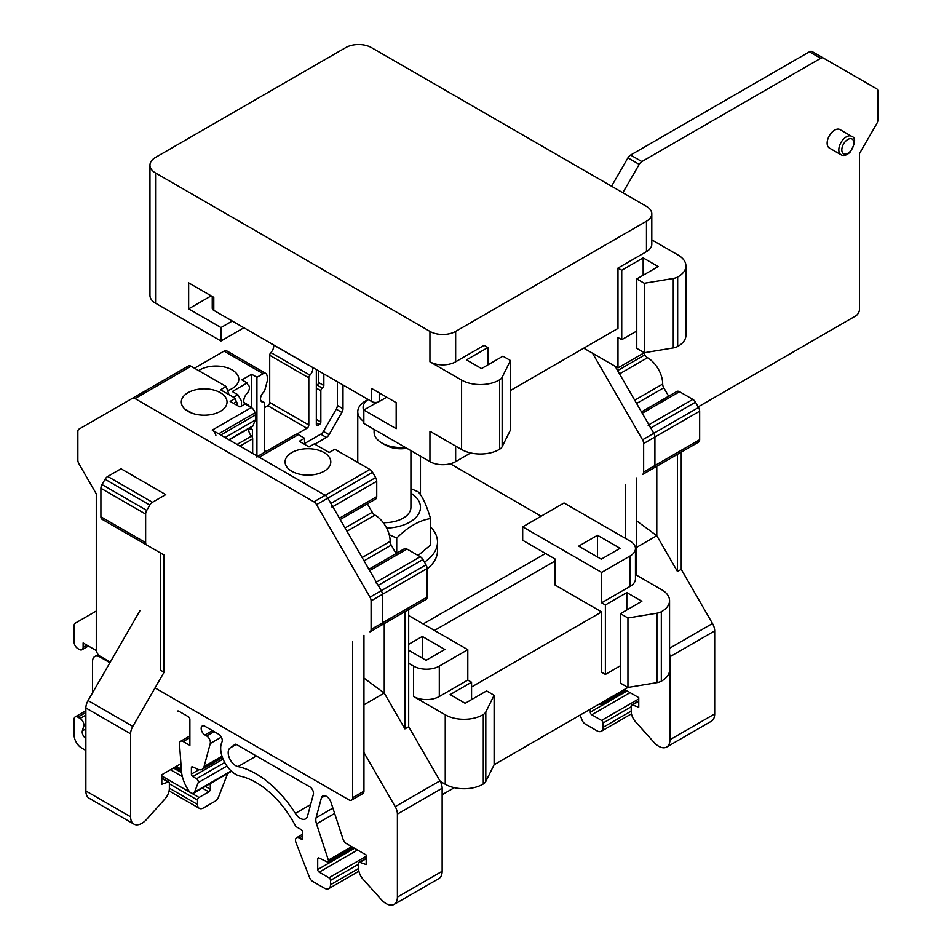 <?xml version="1.0" encoding="UTF-8"?>
<svg xmlns="http://www.w3.org/2000/svg" width="952" height="952" viewBox="0 0 952 952"><rect width="100%" height="100%" fill="white"/><g stroke="black" fill="none" stroke-linecap="round" stroke-linejoin="round"><path stroke-width="1.43" d="M363.95 678.086L384.251 693.08L404.921 728.887L404.921 611.684L384.251 623.619L384.251 693.08L363.95 704.801M404.921 611.684L408.682 609.506L408.682 726.721L439.943 780.854L395.199 806.677L363.95 752.544M110.289 662.092L100.043 656.178A5.319 3.07 60 0 1 96.283 649.669L96.283 493.826L78.956 463.826A5.319 3.07 60 0 1 77.862 460.125L77.862 431.589A5.319 3.07 60 0 1 78.956 429.162L132.399 398.305A5.319 3.07 60 0 1 135.053 398.567L313.898 501.823A5.319 3.07 60 0 1 316.552 504.631L369.983 597.19A5.319 3.07 60 0 1 371.09 600.89L371.09 629.415A5.319 3.07 60 0 1 369.983 631.854L381.264 625.345A5.319 3.07 -120 0 0 382.371 622.906L382.371 594.381A5.319 3.07 -120 0 0 381.264 590.668L378.206 585.373A5.319 3.07 -120 0 0 375.552 582.564M374.826 499.538L375.623 499.074A5.319 3.07 -120 0 0 376.73 496.647L376.73 481.295A5.319 3.07 -120 0 0 375.623 477.595L372.565 472.287A5.319 3.07 -120 0 0 369.911 469.479L334.842 449.237L329.202 452.498L314.291 443.894L309.031 446.928L299.285 441.3L304.545 438.265L298.309 434.659A5.319 3.07 -120 0 0 295.655 434.398L257.659 456.329M237.631 405.707A5.843 3.38 -120 0 0 236.465 401.708A5.319 3.07 60 0 1 235.406 398.341L220.555 389.761L226.195 386.512L191.066 366.234A5.319 3.07 -120 0 0 188.413 365.973L143.669 391.796A5.319 3.07 60 0 1 146.334 392.057A5.319 3.07 -120 0 0 143.669 391.796L188.413 365.973M229.17 439.883L252.518 426.413A3.189 1.845 -120 0 0 253.042 425.758L255.219 420.118A10.639 6.14 -120 0 0 255.41 415.024L254.969 412.859A5.319 3.07 -120 0 0 251.34 407.539L245.152 403.969L239.892 407.004L230.146 401.375L235.406 398.341M248.805 428.555A6.343 3.665 -120 0 0 251.495 436.111L237.072 444.441M252.673 453.45L252.673 438.812A2.654 1.535 -120 0 0 251.495 436.111M304.545 438.265L304.545 444.334M331.998 507.13A5.319 3.07 -120 0 0 330.891 503.418L327.833 498.122A5.319 3.07 -120 0 0 325.167 495.314L259.218 457.234A5.319 3.07 -120 0 0 256.552 456.972M215.878 435.421A5.319 3.07 -120 0 0 212.236 430.114L325.167 495.314A5.319 3.07 60 0 1 327.833 498.122L381.264 590.668A5.319 3.07 60 0 1 382.371 594.381L382.371 622.906A5.319 3.07 60 0 1 381.264 625.345L426.008 599.51A5.319 3.07 -120 0 0 427.103 597.082L427.103 568.546A5.319 3.07 -120 0 0 426.008 564.845L422.938 559.538A5.319 3.07 -120 0 0 420.284 556.741L406.992 549.066A5.319 3.07 -120 0 0 404.338 548.804L368.9 569.26L404.338 548.804M96.283 611.029L75.196 623.203A5.307 3.058 -120 0 0 74.101 625.631L74.101 642.076A5.319 3.07 -120 0 0 77.862 648.586L79.361 649.454A5.319 3.07 -120 0 0 82.027 649.716A5.319 3.07 -120 0 0 83.121 647.277L83.121 642.933L96.354 650.585M109.908 662.747L100.091 657.07A10.639 6.14 -120 0 0 94.772 656.547A10.639 6.14 -120 0 0 92.57 661.414L92.57 692.794M85.87 738.407A5.295 3.058 60 0 1 82.36 730.886L83.728 726.078A5.319 3.07 -120 0 0 80.111 718.474L77.862 717.165A5.319 3.07 -120 0 0 75.196 716.904A5.319 3.07 -120 0 0 74.101 719.343L74.101 734.968A10.639 6.14 -120 0 0 81.622 747.986L85.87 750.45M177.667 711.049A2.13 1.226 60 0 1 178.726 711.156L188.389 716.737A2.13 1.226 60 0 1 189.888 719.343L189.888 745.38L183.26 741.548A5.319 3.07 -120 0 0 180.606 741.287A5.319 3.07 -120 0 0 179.511 744.119L181.475 771.168A26.596 15.351 -120 0 0 188.734 790.66A5.319 3.07 -120 0 0 193.696 793.147A5.319 3.07 -120 0 0 194.565 792.064L198.206 782.627A2.666 1.535 -120 0 0 196.552 778.748L192.804 776.582A2.118 1.226 60 0 1 191.4 774.047L191.4 767.812A2.118 1.226 60 0 1 191.84 766.848A2.118 1.226 60 0 1 192.768 766.884L197.492 769.133A10.639 6.14 -120 0 0 202.157 769.311A10.639 6.14 -120 0 0 204.097 766.538L210.261 743.512A5.319 3.07 -120 0 0 206.632 735.956L204.93 734.968A5.319 3.07 60 0 1 201.455 730.279A5.319 3.07 60 0 1 202.264 726.019A5.319 3.07 60 0 1 204.93 726.281L219.293 734.575A5.236 3.023 60 0 1 221.959 742.036A21.277 12.281 -120 0 0 224.517 762.112A21.277 12.281 -120 0 0 240.249 776.166A74.399 42.947 60 0 1 295.441 825.717A2.13 1.238 -120 0 0 296.572 826.955L301.165 829.608A2.118 1.226 60 0 1 302.665 832.203L302.665 838.224A2.118 1.226 60 0 1 302.224 839.188A2.118 1.226 60 0 1 301.165 839.081L299.261 837.986A5.319 3.07 -120 0 0 296.596 837.724A5.319 3.07 -120 0 0 296.001 842.615L309.483 877.375A5.319 3.07 -120 0 0 312.732 881.421L324.477 888.204A8.508 4.915 -120 0 0 328.726 888.621A8.508 4.915 -120 0 0 330.499 884.729L330.499 880.386A2.13 1.238 -120 0 0 328.987 877.78L319.206 872.139A2.118 1.226 60 0 1 317.706 869.533L317.706 858.978A2.118 1.226 60 0 1 318.147 858.002A2.118 1.226 60 0 1 319.075 858.038L327.131 861.881A2.13 1.238 -120 0 0 328.071 861.917A2.13 1.238 -120 0 0 328.369 860.12L316.516 823.908A10.52 6.069 60 0 1 316.076 817.804L321.419 797.847A7.259 4.189 60 0 1 322.74 795.955A7.259 4.189 60 0 1 331.022 802.429L343.041 839.117A5.319 3.07 -120 0 0 346.445 843.591L366.199 854.991L366.199 864.547L359.868 862.345A2.13 1.226 -120 0 0 359.094 862.381A2.13 1.226 -120 0 0 358.654 863.357L358.654 868.771A10.639 6.14 -120 0 0 362.998 879.148L381.359 899.64A15.946 9.211 -120 0 0 394.104 904.4A15.946 9.211 -120 0 0 397.4 897.093L397.4 814.091A10.639 6.14 -120 0 0 395.199 806.677M230.098 747.963L235.156 744.321A2.13 1.226 60 0 1 235.215 744.286A2.13 1.226 60 0 1 236.274 744.381L309.733 786.792A5.319 3.07 60 0 1 313.363 794.361L307.532 816.114A10.639 6.14 60 0 1 305.592 818.875A10.639 6.14 60 0 1 295.358 813.401A85.025 49.087 -120 0 0 237.988 766.586A10.65 6.152 60 0 1 229.408 758.066A10.65 6.152 60 0 1 230.098 747.963L236.286 744.393M396.091 553.564L391.236 545.139A5.319 3.07 60 0 1 390.13 541.39A21.265 12.281 -120 0 0 374.945 515.08A5.319 3.07 60 0 1 372.244 512.259L367.389 503.834M394.104 904.4L438.836 878.577A15.946 9.211 -120 0 0 442.144 871.27L442.144 788.268A10.639 6.14 -120 0 0 439.943 780.854M226.195 386.512L229.015 394.652M324.096 471.252A22.86 13.197 -0 0 0 330.796 461.922A22.86 13.197 -0 0 0 307.936 448.725A22.86 13.197 -0 0 0 285.076 461.922A22.86 13.197 -0 0 0 299.178 474.108A22.86 13.197 -0 0 0 324.096 471.252M220.34 411.347A22.86 13.197 -0 0 0 227.04 402.018A22.86 13.197 -0 0 0 204.168 388.821A22.86 13.197 -0 0 0 181.308 402.018A22.86 13.197 -0 0 0 195.422 414.203A22.86 13.197 -0 0 0 220.34 411.347M404.921 728.887L408.682 726.721M223.077 759.101L192.804 776.582M224.72 762.492L196.552 778.748M636.495 520.732L656.797 535.714L677.479 571.533L677.479 454.318L656.797 466.266L656.797 535.714L636.495 547.436M677.479 454.318L681.239 452.152L681.239 569.356L712.489 623.5L669.565 648.276M592.549 353.24L642.541 439.824A5.319 3.07 60 0 1 643.647 443.537L643.647 472.061A5.319 3.07 60 0 1 642.541 474.489L653.822 467.979A5.319 3.07 -120 0 0 654.917 465.552L654.917 437.016A5.319 3.07 -120 0 0 653.822 433.315L650.763 428.019A5.319 3.07 -120 0 0 648.098 425.211M580.113 715.071L582.029 720.021A5.319 3.07 -120 0 0 585.29 724.067L597.023 730.838A8.508 4.915 -120 0 0 601.283 731.267A8.508 4.915 -120 0 0 603.044 727.364L603.044 723.032A2.13 1.238 -120 0 0 601.533 720.414L591.763 714.773A2.118 1.226 60 0 1 590.264 712.179L590.264 709.204M598.975 704.183L599.689 704.516A2.13 1.238 -120 0 0 600.629 704.551A2.13 1.238 -120 0 0 600.998 703.016M624.536 689.427L638.756 697.637L638.756 707.181L632.426 704.992A2.13 1.226 -120 0 0 631.652 705.015A2.13 1.226 -120 0 0 631.212 705.991L631.212 711.418A10.639 6.14 -120 0 0 635.555 721.794L653.917 742.274A15.946 9.211 -120 0 0 666.662 747.046A15.946 9.211 -120 0 0 669.958 739.74L669.958 656.737A10.639 6.14 -120 0 0 669.565 653.75M668.649 396.199L663.782 387.785A5.319 3.07 60 0 1 662.687 384.037A21.265 12.281 -120 0 0 647.503 357.726A5.319 3.07 60 0 1 644.802 354.894L643.731 353.049M615.111 366.258L653.822 433.315A5.319 3.07 60 0 1 654.917 437.016L654.917 465.552A5.319 3.07 60 0 1 653.822 467.979L698.554 442.156A5.319 3.07 -120 0 0 699.661 439.717L699.661 411.193A5.319 3.07 -120 0 0 698.554 407.492L695.495 402.184A5.319 3.07 -120 0 0 692.842 399.376L679.549 391.712A5.319 3.07 -120 0 0 676.896 391.439L641.458 411.907L676.896 391.439M666.662 747.046L711.394 721.211A15.946 9.211 -120 0 0 714.69 713.917L714.69 630.902A10.639 6.14 -120 0 0 712.489 623.5M677.479 571.533L681.239 569.356M636.495 477.987L636.495 575.187M625.226 484.497L625.226 538.285M653.822 467.979L698.554 442.156M363.95 635.341L363.95 791.183A5.319 3.07 60 0 1 362.843 793.611L351.562 800.12A5.319 3.07 60 0 1 348.908 799.858L155.021 687.927M352.668 641.85L352.668 797.693A5.319 3.07 60 0 1 351.562 800.12M381.264 625.345L426.008 599.51M424.461 562.168A53.169 30.69 0 0 0 437.503 542.033A53.169 30.69 0 0 0 430.554 526.861M626.821 609.958L626.821 592.596L641.862 601.283L620.43 613.659L620.43 683.108L627.951 687.451L656.916 682.655A10.639 6.14 0 0 0 661.331 681.192A26.585 15.351 0 0 0 669.565 670.089L669.565 600.629A26.585 15.351 0 0 0 661.783 589.776L635.46 574.58M471.561 687.011L601.628 611.922L601.628 672.255L605.389 674.433L620.43 665.745M440.217 781.354L445.238 784.258A26.585 15.351 180 0 0 483.283 783.984A10.639 6.14 180 0 0 485.806 781.449L494.112 764.718L627.951 687.451L627.951 617.991L656.916 613.195A10.639 6.14 0 0 0 661.331 611.743A26.585 15.351 0 0 0 669.565 600.629M620.43 613.659L627.951 617.991M605.389 674.433L605.389 604.972L626.821 592.596M601.628 611.922L555.016 585.004L555.016 558.955L522.684 540.296L522.684 526.837L601.628 572.414L630.129 555.968A18.183 10.496 0 0 0 635.46 548.542A18.183 10.496 0 0 0 630.129 541.117L564.036 502.965L522.684 526.837M635.46 548.542L635.46 578.923A18.183 10.496 180 0 1 630.129 586.349L601.628 602.806L605.389 604.972M601.628 602.806L601.628 572.414M418.118 555.492L430.554 545.068L430.554 518.566C426.437 504.905 422.307 496.016 418.178 491.887L410.919 488.59M368.162 399.495A21.265 12.281 0 0 0 363.842 410.728M389.213 534.715L396.722 538.094C407.944 526.861 419.225 520.339 430.554 518.566M417.428 491.446L418.178 491.887M396.722 538.094L396.722 553.195M410.919 450.665L410.919 507.297A26.585 15.351 180 0 1 383.24 522.636M541.105 516.198L450.296 463.779M494.112 695.257L485.806 711.989A10.639 6.14 180 0 1 483.283 714.536A26.585 15.351 180 0 1 445.238 714.797L413.584 696.519A18.183 10.496 0 0 0 439.3 696.519L467.801 680.073L471.561 682.239L450.129 694.615L465.171 703.29L486.591 690.926L494.112 695.257L494.112 764.718M413.584 696.519L413.584 666.138L408.682 663.306M454.33 787.685L442.144 794.73M413.584 666.138A18.183 10.496 0 0 0 439.3 666.138L467.801 649.681L408.682 615.551M408.682 644.314L422.307 636.448L444.87 649.466L426.068 660.319L408.682 650.276M467.801 680.073L467.801 649.681M471.561 699.601L471.561 682.239M427.103 568.951A53.169 30.69 0 0 0 437.503 550.708L437.503 542.033M423.164 623.917L545.532 553.481M422.307 658.153L422.307 636.448M601.259 559.181L620.049 548.328L597.499 535.298L578.697 546.15L601.259 559.181M597.499 557.003L597.499 535.298M434.457 630.438L555.016 561.049M368.115 399.471L365.544 400.947A26.585 15.351 0 0 0 357.762 411.8A26.585 15.351 0 0 0 363.842 421.569M180.928 763.671L161.816 774.714L161.816 784.258L168.147 782.068A2.13 1.226 -60 0 1 168.92 782.092A2.13 1.226 -60 0 1 169.361 783.068L169.361 788.494A10.639 6.14 -60 0 1 165.017 798.871L146.656 819.351A15.946 9.211 -60 0 1 133.911 824.111A15.946 9.211 -60 0 1 130.614 816.816L130.614 733.813A10.639 6.14 -60 0 1 132.816 726.4L164.065 672.267L160.305 670.089L160.305 552.886L164.065 555.052L146.751 545.056A5.319 3.07 -60 0 1 145.644 542.628L145.644 514.092A5.319 3.07 -60 0 1 146.751 510.391L149.809 505.084A5.319 3.07 -60 0 1 152.463 502.287L165.755 494.612L121.023 468.777L107.731 476.452A5.319 3.07 -60 0 0 105.077 479.261L102.019 484.556A5.319 3.07 -60 0 0 100.912 488.269L100.912 516.793A5.319 3.07 -60 0 0 102.019 519.233L146.751 545.056L102.019 519.233M244.95 404.088A7.438 4.296 -60 0 1 246.925 393.533A5.843 3.38 120 0 0 248.234 385.072A5.319 3.07 -60 0 1 247.175 382.918L232.276 391.522L237.917 394.782L241.487 400.97L241.487 406.087M337.353 381.704L337.353 405.469A5.319 3.07 -60 0 1 336.246 409.17L323.418 431.399A5.319 3.07 -60 0 1 320.753 434.207L304.545 443.561M316.326 369.566L316.326 424.616A2.13 1.226 120 0 0 316.766 425.58A2.13 1.226 120 0 0 317.825 425.484L319.337 424.616A2.13 1.226 120 0 0 320.836 422.01L320.836 390.725A2.13 1.226 -60 0 1 322.335 388.118A2.13 1.226 120 0 0 323.847 385.512L323.847 373.91M309.436 365.592A3.189 1.845 -60 0 1 308.96 365.437A3.189 1.845 -60 0 1 308.591 365.104M312.625 367.436A6.343 3.665 -60 0 1 309.983 375.147L270.88 352.573A6.343 3.665 120 0 0 273.569 345.005M296.75 434.148L306.925 428.269A2.654 1.535 -60 0 0 308.805 425.02L308.805 377.837A2.654 1.535 -60 0 1 309.983 375.147M265.251 451.95A2.654 1.535 -60 0 1 264.989 451.843A2.654 1.535 -60 0 1 264.442 450.629L264.442 403.434A2.654 1.535 -60 0 0 263.894 402.208A2.654 1.535 -60 0 0 263.287 402.089A6.343 3.665 -60 0 1 261.824 401.815A6.343 3.665 -60 0 1 263.502 392.295A3.189 1.845 -60 0 0 264.87 389.939L267.048 381.8A10.639 6.14 -60 0 0 267.238 376.468L266.798 374.814A5.319 3.07 -60 0 0 265.822 373.434A5.319 3.07 -60 0 0 263.168 373.696L224.065 351.121A5.319 3.07 -60 0 1 226.731 350.86L265.822 373.434M247.175 382.918L241.915 379.884L251.661 374.255L256.921 377.289L263.168 373.696M256.921 377.289L256.921 455.913M252.411 437.575L252.411 430.233A2.13 1.226 120 0 0 251.971 429.257A2.13 1.226 120 0 0 250.911 429.364A2.13 1.226 -60 0 1 249.852 429.459A2.13 1.226 -60 0 1 249.412 428.495L249.412 428.21M249.222 406.325A5.843 3.38 120 0 0 248.198 404.945A5.843 3.38 120 0 0 246.925 404.671A7.438 4.296 -60 0 1 246.366 404.671M194.482 368.198L224.065 351.121M264.442 407.658L267.833 405.707A2.654 1.535 120 0 0 269.702 402.446L269.702 355.274A2.654 1.535 -60 0 1 270.88 352.573M308.96 365.437L269.856 342.875A3.189 1.845 -60 0 1 269.499 342.53M133.911 824.111L89.179 798.288A15.946 9.211 -60 0 1 85.87 790.981L85.87 707.979A10.639 6.14 -60 0 1 88.072 700.577L140.004 610.625M233.573 397.281L237.917 394.782M164.065 672.267L164.065 555.052M227.683 773.524L218.532 797.086A5.319 3.07 -60 0 1 215.283 801.144L203.538 807.915A8.508 4.915 -60 0 1 199.289 808.343A8.508 4.915 -60 0 1 197.516 804.44L197.516 800.108A2.13 1.238 -60 0 1 199.028 797.49L208.809 791.85A2.118 1.226 120 0 0 210.309 789.256L210.309 783.556M420.463 494.409L420.463 456.163M342.994 384.965L342.994 408.717A5.319 3.07 -60 0 1 341.887 412.43L329.059 434.659A5.319 3.07 -60 0 1 326.393 437.468L314.779 444.167M227.611 390.606A22.86 13.197 0 0 0 238.809 379.253A22.86 13.197 0 0 0 223.922 366.877A22.86 13.197 0 0 0 198.659 370.614M251.661 374.255L251.661 407.742M251.661 426.901L251.661 429.078M316.326 385.75A2.13 1.226 -60 0 1 317.075 385.084A2.13 1.226 120 0 0 318.575 382.478L318.575 370.863M851.635 136.326L839.985 129.591A10.639 6.14 120 0 0 834.666 130.126A10.639 6.14 120 0 0 827.716 139.492A10.639 6.14 120 0 0 829.347 148.012L841.009 154.748C843.615 156.211 846.614 155.366 850.029 152.225C855.527 143.062 856.062 137.754 851.635 136.326A10.639 6.14 120 0 0 846.316 136.85A10.639 6.14 120 0 0 839.378 146.227A10.639 6.14 120 0 0 841.009 154.748M698.197 406.861L855.717 315.921A5.319 3.07 120 0 0 859.477 309.4L859.477 153.57L876.804 123.57A5.319 3.07 120 0 0 877.899 119.857L877.899 91.332A5.319 3.07 120 0 0 876.804 88.905L823.361 58.048A5.319 3.07 120 0 0 820.707 58.31L641.862 161.566A5.319 3.07 120 0 0 639.208 164.375L622.822 192.744M812.08 51.539L823.361 58.048L812.08 51.539A5.319 3.07 120 0 0 809.426 51.801L630.593 155.057A5.319 3.07 120 0 0 627.927 157.853L611.553 186.223M502.144 377.266A10.639 6.14 180 0 1 499.622 379.8A26.585 15.351 180 0 1 461.589 380.074L429.935 361.796A18.183 10.496 0 0 0 455.651 361.796L484.14 345.338L487.9 347.516L466.468 359.88L481.51 368.567L502.942 356.191L510.462 360.534L502.144 377.266L502.144 446.714A10.639 6.14 180 0 1 499.622 449.261A26.585 15.351 180 0 1 461.589 449.522L429.935 431.256L429.935 461.637L363.842 423.485L363.842 410.026L396.175 428.686L396.175 402.648L371.697 388.511L371.697 401.53L213.795 310.376A5.319 3.07 180 0 1 212.248 308.21L212.248 296.453M510.462 360.534L510.462 429.995L502.144 446.714M487.9 347.516L487.9 364.878M406.778 448.273A21.265 12.281 180 0 1 385.643 445.191L381.883 443.013A26.585 15.351 180 0 1 374.1 432.16L374.1 429.4M211.213 295.858L188.651 308.876L188.651 282.839L213.795 297.357L213.795 310.376M429.935 361.796L429.935 331.403L155.569 173.014A19.135 11.055 0 0 1 149.964 165.196A19.135 11.055 0 0 1 155.569 157.377L345.719 47.6A18.183 10.496 0 0 1 371.435 47.6L646.467 206.394A18.183 10.496 0 0 1 651.799 213.807A18.183 10.496 0 0 1 646.467 221.233L646.467 251.625L617.979 268.071L621.739 270.249L643.159 257.873L658.201 266.56L636.769 278.924L644.29 283.268L673.266 278.472A10.639 6.14 0 0 0 677.669 277.02A26.585 15.351 0 0 0 685.916 265.905A26.585 15.351 0 0 0 678.121 255.053L651.799 239.856M188.651 308.876L220.983 327.548L220.983 341.006L155.569 303.236A19.135 11.055 180 0 1 149.964 295.429L149.964 165.196M651.799 213.807L651.799 244.2A18.183 10.496 180 0 1 646.467 251.625M644.29 283.268L644.29 352.728L673.266 347.932A10.639 6.14 0 0 0 677.669 346.468A26.585 15.351 0 0 0 685.916 335.366L685.916 265.905M429.935 331.403A18.183 10.496 0 0 0 455.651 331.403L646.467 221.233M636.769 278.924L636.769 348.384L644.29 352.728L617.979 367.912L583.766 348.17M617.979 367.912L617.979 337.532L621.739 339.697L636.769 331.022M621.739 270.249L621.739 339.697M617.979 268.071L617.979 328.416L510.462 390.487M220.983 341.006L243.914 327.762M220.983 327.548L232.264 321.038M386.714 397.186L379.217 401.53A5.319 3.07 180 0 1 371.697 401.53M363.842 410.026L377.337 402.232M470.669 452.962L455.651 461.637A18.183 10.496 180 0 1 429.935 461.637M643.159 257.873L643.159 275.235M405.1 447.297A26.585 15.351 180 0 1 381.883 443.013M375.623 499.074L340.197 519.53M298.309 434.659L259.218 457.234M376.73 496.647L339.412 518.185M376.73 481.295L332.772 506.678M375.623 477.595L330.891 503.418M372.565 472.287L316.552 504.631M369.911 469.479L313.898 501.823M191.066 366.234L135.053 398.567M251.34 407.539L212.236 430.114M254.969 412.859L218.662 433.815M255.41 415.024L220.757 435.028M255.219 420.118L225.077 437.527M253.042 425.758L228.873 439.717M252.673 438.812L239.987 446.131M310.626 804.583L295.358 813.401M256.362 755.983L237.988 766.586M372.244 512.259L345.052 527.955M374.945 515.08L346.956 531.24M390.13 541.39L362.141 557.551M391.236 545.139L364.045 560.835M406.992 549.066L369.685 570.605M420.284 556.741L376.326 582.112M422.938 559.538L378.206 585.373M426.008 564.845L369.983 597.19M427.103 568.546L371.09 600.89M427.103 597.082L371.09 629.415M442.144 788.268L397.4 814.091M442.144 871.27L397.4 897.093M366.199 858.692L359.868 862.345M325.048 795.753L321.419 797.847M332.879 808.093L316.076 817.804M334.64 813.448L316.516 823.908M351.728 846.637L328.369 860.12M319.217 858.109L317.706 858.978M354.549 848.268L317.706 869.533M357.547 849.993L319.206 872.139M366.199 856.288L328.987 877.78M358.654 864.13L330.499 880.386M358.654 868.462L330.499 884.729M302.665 836.011L299.261 837.986M302.665 838.224L301.165 839.081M212.439 730.624L204.93 734.968M214.152 731.612L206.632 735.956M221.34 737.122L210.261 743.512M222.006 756.209L204.097 766.538M192.899 766.943L191.4 767.812M198.98 769.668L191.4 774.047M226.945 766.027L198.206 782.627M231.181 770.93L194.565 792.064M189.888 737.729L183.26 741.548M85.87 712.536L77.862 717.165M85.87 715.142L80.111 718.474M85.87 724.841L83.728 726.078M85.87 728.851L82.36 730.886M100.841 656.642L100.091 657.07M86.882 645.111L83.121 647.277M233.585 403.374L236.465 401.708M644.802 354.894L617.61 370.602M647.503 357.726L619.514 373.886M662.687 384.037L634.698 400.197M663.782 387.785L636.591 403.481M679.549 391.712L642.231 413.251M692.842 399.376L648.883 424.759M695.495 402.184L650.763 428.019M698.554 407.492L642.541 439.824M699.661 411.193L643.647 443.537M699.661 439.717L643.647 472.061M714.69 630.902L669.958 656.737M714.69 713.917L669.958 739.74M638.756 701.327L632.426 704.992M627.106 690.914L590.264 712.179M630.105 692.639L591.763 714.773M638.756 698.935L601.533 720.414M631.212 706.777L603.044 723.032M631.212 711.108L603.044 727.364M132.399 398.305L143.669 391.796M352.668 797.693L363.95 791.183M656.916 682.655L656.916 613.195M661.331 681.192L661.331 611.743M410.919 493.172A36.14 20.861 180 0 1 417.88 515.068A36.14 20.861 180 0 1 386.667 528.122M485.806 781.449L485.806 711.989M483.283 783.984L483.283 714.536M445.238 784.258L445.238 714.797M439.3 696.519L439.3 666.138M630.129 555.968L630.129 586.349M192.352 413.311L184.605 408.848M249.412 428.495L250.911 429.364M244.212 403.101L246.925 404.671M308.805 377.837L269.702 355.274M308.805 425.02L269.702 402.446M306.925 428.269L267.833 405.707M265.989 451.522L264.442 450.629M263.287 402.089L260.848 400.685M152.463 502.287L107.731 476.452M149.809 505.084L105.077 479.261M146.751 510.391L102.019 484.556M145.644 514.092L100.912 488.269M145.644 542.628L100.912 516.793M130.614 733.813L85.87 707.979M132.816 726.4L88.072 700.577M130.614 816.816L85.87 790.981M168.147 782.068L161.816 778.403M181.344 769.264L176.287 766.348M210.309 789.256L205.37 786.412M181.63 772.703L173.466 767.978M208.809 791.85L202.371 788.137M182.356 776.582L170.468 769.716M199.028 797.49L191.328 793.04M190.733 792.707L161.816 776.011M197.516 800.108L169.361 783.853M197.516 804.44L169.361 788.185M336.246 409.17L341.887 412.43M337.353 405.469L342.994 408.717M323.418 431.399L329.059 434.659M320.753 434.207L326.393 437.468M316.326 424.616L317.825 425.484M316.326 422.878L319.337 424.616M316.326 419.404L320.836 422.01M316.326 388.118L320.836 390.725M317.075 385.084L322.335 388.118M318.575 382.478L323.847 385.512M847.827 139.456A8.508 4.915 120 0 0 842.615 152.879A8.508 4.915 120 0 0 853.04 146.87A8.508 4.915 120 0 0 847.827 139.456M627.927 157.853L639.208 164.375M630.593 155.057L641.862 161.566M809.426 51.801L820.707 58.31M499.622 379.8L499.622 449.261M461.589 380.074L461.589 449.522M155.569 303.236L155.569 173.014M673.266 278.472L673.266 347.932M677.669 277.02L677.669 346.468M455.651 361.796L455.651 331.403M455.651 461.637L455.651 446.095M379.217 401.53L379.217 392.855M359.094 862.381L366.199 858.276M328.071 861.917L353.132 847.447M328.726 888.621L358.916 871.199M296.596 837.724L302.665 834.214M202.157 769.311L222.482 757.578M193.696 793.147L231.562 771.287M180.606 741.287L189.888 735.932M75.196 716.904L85.87 710.739M94.772 656.547L98.199 654.571M82.027 649.716L88.441 646.003M631.652 705.015L638.756 700.922M600.629 704.551L625.69 690.093M601.283 731.267L631.473 713.833M357.762 462.47L357.762 411.8M251.971 429.257L249.781 427.983M248.198 404.945L243.974 402.506M260.729 400.387L263.894 402.208M161.816 777.998L168.92 782.092M174.882 767.157L181.463 770.965M169.099 790.91L199.289 808.343M374.1 402.327L374.1 404.1"/></g></svg>
